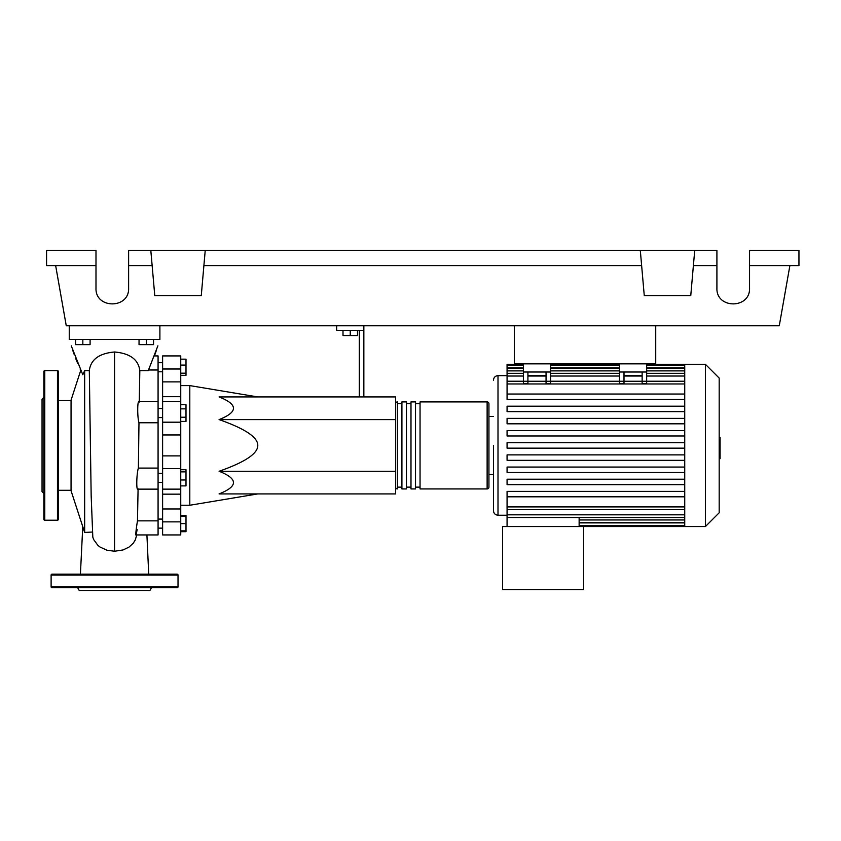<?xml version="1.0" encoding="UTF-8"?>
<svg xmlns="http://www.w3.org/2000/svg" width="841" height="841" viewBox="0 0 841 841"><rect width="100%" height="100%" fill="white"/><g stroke="black" fill="none" stroke-linecap="round" stroke-linejoin="round"><path stroke-width="1.26" d="M514.324 325.772L514.324 363.848L655.728 363.848L655.728 325.772M158.076 482.345L162.607 482.345M158.076 473.273L162.607 473.273M257.788 396.931L189.803 385.599L189.803 505.252L180.741 505.252M257.788 445.425C257.893 437.278 244.994 428.668 219.081 419.596C238.245 412.037 238.245 404.489 219.081 396.931L395.575 396.931L395.575 493.919L219.081 493.919C238.245 486.371 238.245 478.813 219.081 471.265C244.994 462.193 257.893 453.583 257.788 445.425M343.002 330.303L343.002 335.559L357.499 335.559L357.499 330.303M350.245 330.303L350.245 335.559M363.848 396.931L363.848 330.303L336.652 330.303L336.652 325.772M363.848 330.303L363.848 325.772M359.317 330.303L359.317 396.931M395.575 471.265L219.081 471.265M395.575 419.596L219.081 419.596M180.741 479.98L185.998 479.98L185.998 469.72L180.741 469.72M180.741 471.885L185.998 471.885M180.741 485.898L185.998 485.898L185.998 479.98M180.741 530.86L185.998 530.86L185.998 515.512L180.741 515.512M180.741 523.607L185.998 523.607M180.741 516.353L185.998 516.353M180.741 531.691L185.998 531.691L185.998 530.86M180.741 359.16L185.998 359.16L185.998 375.338L180.741 375.338M180.741 373.173L185.998 373.173M180.741 365.078L185.998 365.078M180.741 408.863L185.998 408.863L185.998 404.668L180.741 404.668M180.741 421.415L185.998 421.415L185.998 408.863M180.741 417.231L185.998 417.231M180.741 455.896L162.607 455.896L162.607 468.658L180.741 468.658L180.741 355.922L162.607 355.922L162.607 381.877L180.741 381.877M162.607 455.896L162.607 434.955L180.741 434.955M180.741 422.193L162.607 422.193L162.607 434.955M180.741 508.973L162.607 508.973L162.607 521.862L180.741 521.862L180.741 468.658M162.607 508.973L162.607 494.161L180.741 494.161M162.607 468.658L162.607 494.161M180.741 396.689L162.607 396.689L162.607 401.714L180.741 401.714M162.607 396.689L162.607 381.877M162.607 534.939L180.741 534.939L162.607 534.939L162.607 521.862M162.607 422.193L162.607 401.714M180.741 534.939L180.741 521.862M395.575 487.128A1.808 1.808 0 0 0 397.383 488.936L397.383 401.914A1.808 1.808 0 0 0 395.575 403.733M487.128 488.936L420.048 488.936L420.048 401.914L487.128 401.914A1.808 1.808 0 0 1 488.936 403.733L488.936 487.128A1.808 1.808 0 0 1 487.128 488.936L487.128 401.914M401.914 403.733L397.383 403.733M401.914 487.128L397.383 487.128M415.517 488.936L410.986 488.936L410.986 401.914L415.517 401.914L415.517 488.936M406.445 488.936L401.914 488.936L401.914 401.914L406.445 401.914L406.445 488.936M410.986 403.733L406.445 403.733M410.986 487.128L406.445 487.128M420.048 403.733L415.517 403.733M420.048 487.128L415.517 487.128M705.399 526.561L705.399 364.3L719.181 378.082L719.181 512.779L705.399 526.561L502.54 526.561L502.54 589.552L583.665 589.552L583.665 526.561M705.399 364.3L684.732 364.3L684.732 526.561M493.467 445.425L493.467 510.697C493.741 513.452 495.254 514.955 497.998 515.228L507.07 515.228M493.467 474.44L488.936 474.44M493.467 416.421L488.936 416.421M507.07 375.633L497.998 375.633L497.998 515.228M579.134 517.541L579.134 526.561M684.732 496.821L507.07 496.821L507.07 526.561M642.135 372.006L642.135 381.257L646.666 381.257L646.666 372.006L619.47 372.006L619.47 383.464L624.001 383.464L624.001 372.006M684.732 381.236L646.666 381.236L646.666 383.464L642.135 383.464L642.135 381.257L550.582 381.236L550.582 372.006L523.386 372.006L523.386 383.464L527.917 383.464L527.917 372.006M546.051 372.006L546.051 381.257L550.582 381.257L550.582 383.464L546.051 383.464L546.051 381.257L507.07 381.236L507.07 365.246L523.386 365.246M642.135 375.643L624.001 375.643M546.051 375.643L527.917 375.643M684.732 394.03L507.07 394.03L507.07 381.236M684.732 454.876L507.07 454.876L507.07 460.321L684.732 460.321M684.732 491.386L507.07 491.386L507.07 496.821M684.732 467.049L507.07 467.049L507.07 472.484L684.732 472.484M684.732 479.212L507.07 479.212L507.07 484.658L684.732 484.658M684.732 448.148L507.07 448.148L507.07 442.713L684.732 442.713M523.386 364.3L507.07 364.3L507.07 365.246M684.732 430.539L507.07 430.539L507.07 435.974L684.732 435.974M684.732 399.475L507.07 399.475L507.07 394.03M684.732 418.366L507.07 418.366L507.07 423.811L684.732 423.811M684.732 406.203L507.07 406.203L507.07 411.638L684.732 411.638M684.732 517.541L507.07 517.499M523.386 372.006L523.386 363.848L550.582 363.848L550.582 372.006M619.47 372.006L619.47 363.848L646.666 363.848L646.666 372.006M719.181 437.604L720.085 437.604L720.085 453.257L719.181 453.257M720.085 451.375L719.181 451.375M720.085 453.257L720.085 458.681L719.181 458.681M720.085 458.681L719.181 459.007M80.179 369.125L80.747 370.376L71.054 400.106L71.054 490.755L84.657 532.448L84.657 370.65L82.796 374.76L84.657 370.65L89.314 370.65L91.164 495.685L92.815 537.168L93.708 539.617L97.861 545.325L100.132 547.102L106.912 550.203L114.565 551.244L123.038 549.961L129.009 547.102L133.235 543.223L135.233 540.048L136.789 534.939M92.079 532.048L84.657 532.448M75.585 339.375L75.585 344.631L90.092 344.631L90.092 339.375M82.838 339.375L82.838 344.631M139.038 339.375L139.038 344.631L153.546 344.631L153.546 339.375M146.292 339.375L146.292 344.631M148.72 574.151L146.912 534.939L158.076 534.939L158.076 520.863L137.482 520.863M158.076 520.863L158.076 468.101L138.376 468.101L138.975 422.76L158.076 422.76L158.076 355.922L154.418 355.922M138.975 422.76C137.146 416.905 137.388 398.277 139.259 402.051L139.816 370.65L148.258 370.65L157.887 345.819M148.563 369.987L158.076 369.987M158.076 468.101L158.076 422.76M138.082 488.8C136.147 492.5 136.473 473.756 138.376 468.101L138.681 445.288M137.167 529.441C135.138 540.731 135.496 532.595 137.472 520.863M139.816 370.65C138.429 359.58 130.019 353.357 114.565 351.99C99.122 353.357 90.702 359.58 89.314 370.65M71.254 345.819L82.796 374.76M154.986 354.355L156.573 349.803M77.614 363.228L75.722 358.55M74.145 354.355L72.557 349.803M69.246 325.772L69.246 339.375L159.895 339.375L159.895 325.772M58.365 371.554A0.904 0.904 0 0 0 57.461 370.639L57.461 520.211A0.904 0.904 0 0 0 58.365 519.307L58.365 371.554M43.858 445.425L43.858 519.307A0.904 0.904 0 0 0 44.773 520.211L44.773 370.639A0.904 0.904 0 0 0 43.858 371.554L43.858 485.488M43.858 397.383L42.05 399.202L42.05 491.659L43.858 493.467M77.645 587.743L79.212 590.466L149.919 590.466L151.485 587.743M51.112 586.839L178.019 586.839A0.904 0.904 0 0 1 177.115 587.743L52.026 587.743A0.904 0.904 0 0 1 51.112 586.839L51.112 575.055A0.904 0.904 0 0 1 52.026 574.151L177.115 574.151A0.904 0.904 0 0 1 178.019 575.055L51.112 575.055M178.019 586.839L178.019 575.055M139.438 587.743L141.856 587.743M87.285 587.743L89.693 587.743M749.552 265.588L798.95 265.588L798.95 250.534L749.552 250.534L749.552 288.158C750.34 309.11 716.122 309.11 716.91 288.158L716.91 250.534L694.708 250.534L690.755 295.675L644.269 295.675L640.316 250.534L694.708 250.534M749.552 288.158C750.34 309.11 716.122 309.11 716.91 288.158M150.823 250.534L205.215 250.534L201.262 295.675L154.776 295.675L150.823 250.534L128.62 250.534L128.62 288.158C129.409 309.11 95.201 309.11 95.99 288.158L95.99 250.534L46.581 250.534L46.581 265.588L95.99 265.588M205.215 250.534L640.316 250.534M693.394 265.588L716.91 265.588M128.62 288.158C129.409 309.11 95.201 309.11 95.99 288.158M128.62 265.588L152.147 265.588M203.9 265.588L641.63 265.588M789.888 265.588L779.271 325.772L66.26 325.772L55.643 265.588M180.741 368.999L162.607 368.999M684.732 519.969L579.134 519.969M684.732 522.892L579.134 522.892M546.051 376.032L527.917 376.032M684.732 376.032L646.666 376.032M523.386 376.032L507.07 376.032M619.47 376.032L550.582 376.032M684.732 383.959L507.07 383.959M684.732 506.902L507.07 506.902M684.732 367.969L646.666 367.969M619.47 367.969L550.582 367.969M523.386 367.969L507.07 367.969M684.732 370.892L646.666 370.892M619.47 370.892L550.582 370.892M523.386 370.892L507.07 370.892M642.135 376.032L624.001 376.032M684.732 514.818L507.07 514.818M720.085 445.446L719.181 445.446M720.085 439.486L719.181 439.486M114.565 551.244L114.565 351.99M162.607 371.785L158.076 371.785M162.607 519.076L158.076 519.076M162.607 417.578L158.076 417.578M257.788 493.919L189.803 505.252M180.741 385.599L189.803 385.599M162.607 408.516L158.076 408.516M162.607 528.137L158.076 528.137L162.607 528.137M162.607 362.713L158.076 362.713M162.607 489.136L180.741 489.136M497.998 375.633C495.254 375.895 493.741 377.409 493.467 380.164M684.732 522.682L579.134 522.682M684.732 525.604L579.134 525.604M684.732 373.32L646.666 373.32M619.47 373.32L550.582 373.32M523.386 373.32L507.07 373.32M550.582 365.246L619.47 365.246M646.666 365.246L684.732 365.246M507.07 368.169L523.386 368.169M550.582 368.169L619.47 368.169M646.666 368.169L684.732 368.169M684.732 364.3L646.666 364.3M619.47 364.3L550.582 364.3M684.732 509.614L507.07 509.614M58.365 490.303L71.054 490.303M137.956 489.136L158.076 489.136M135.748 534.939L158.076 534.939M139.122 401.714L158.076 401.714M137.461 521.409L138.082 488.852M58.365 400.558L71.054 400.558M82.754 526.624L80.421 574.151M44.773 370.639L57.461 370.639M44.773 520.211L57.461 520.211"/></g></svg>
